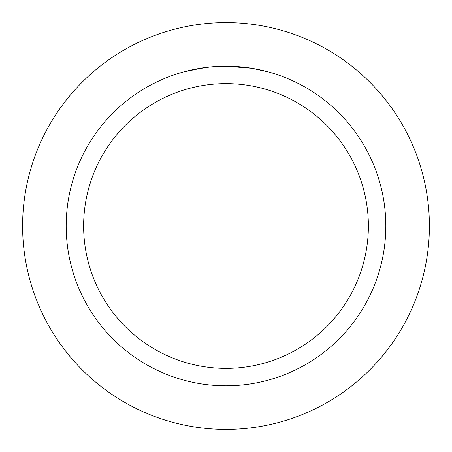 <?xml version="1.0" encoding="UTF-8"?>
<svg xmlns="http://www.w3.org/2000/svg" width="452" height="452" viewBox="0 0 452 452"><rect width="100%" height="100%" fill="white"/><g stroke="black" fill="none" stroke-linecap="round" stroke-linejoin="round"><path stroke-width="0.68" d="M226 22.6A203.4 203.4 0 0 1 429.4 226A203.4 203.4 0 0 1 226 429.4A203.4 203.4 0 0 1 22.6 226A203.4 203.4 0 0 1 226 22.6A203.4 203.4 0 0 1 429.4 226A203.4 203.4 0 0 1 226 429.4A203.4 203.4 0 0 1 22.6 226A203.4 203.4 0 0 1 226 22.6M228.876 66.212L230.865 66.258M243.707 67.173L244.317 67.241M251.549 68.241L226 66.19A159.816 159.816 0 0 1 385.816 226A159.816 159.816 0 0 1 226 385.816A159.816 159.816 0 0 1 66.184 226A159.816 159.816 0 0 1 226 66.184L210.457 66.941M252.227 68.354L268.742 72.009M253.979 68.653L251.561 68.241M226 83.62A142.38 142.38 0 0 1 368.38 226A142.38 142.38 0 0 1 226 368.38A142.38 142.38 0 0 1 83.62 226A142.38 142.38 0 0 1 226 83.62M209.773 67.009L192.914 69.648M215.451 66.534L217.74 66.399M183.263 72.004L203.01 67.851M204.349 67.659L208.027 67.201M211.982 66.8L214.254 66.619M214.853 66.574L215.751 66.517M217.113 66.433L219.514 66.32M223.09 66.212L226 66.184"/></g></svg>
